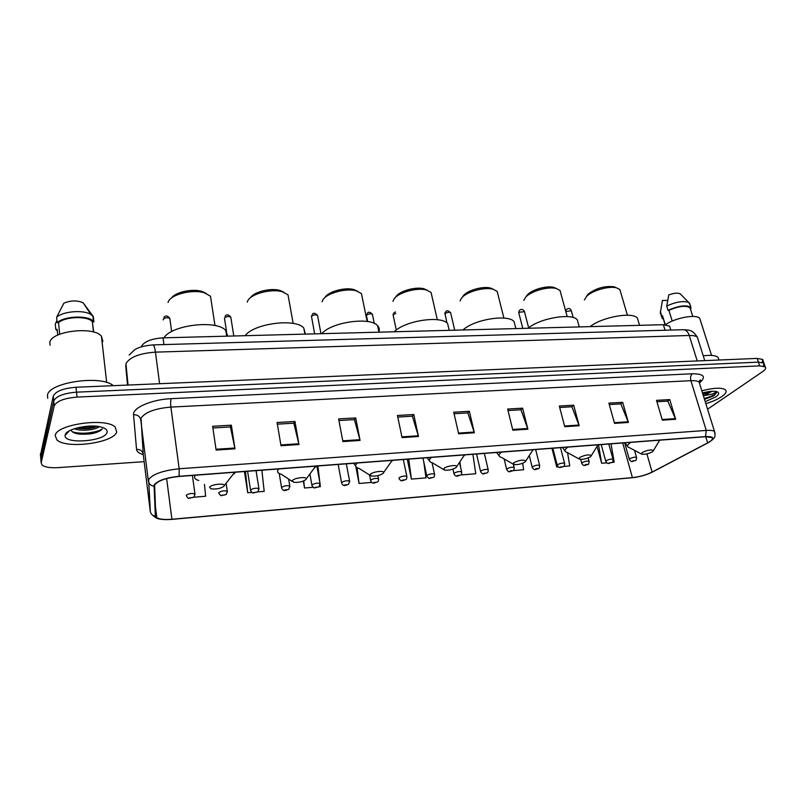 <?xml version="1.0" encoding="UTF-8"?>
<svg xmlns="http://www.w3.org/2000/svg" width="806" height="806" viewBox="0 0 806 806"><rect width="100%" height="100%" fill="white"/><g stroke="black" fill="none" stroke-linecap="round" stroke-linejoin="round"><path stroke-width="1.21" d="M141.292 346.832L141.413 346.389C144.274 341.502 151.478 338.651 163.014 337.845L663.378 324.707L669.605 326.118L670.169 327.941M66.979 432.449L67.684 432.62M76.993 433.688C85.97 433.799 94.151 432.49 101.536 429.779M762.315 362.408L762.688 359.436L757.177 358.408L76.006 387.253C63.2 388.301 55.614 391.263 53.267 396.139L40.471 455.148M763.524 366.125L763.937 363.143L758.416 362.136L76.51 392.169C63.694 393.237 56.098 396.189 53.73 401.025L40.864 459.591M55.191 435.502L56.883 439.875C66.404 449.395 114.059 442.907 116.709 431.915L115.157 427.069C106.271 417.397 56.279 424.299 55.191 435.502L56.883 439.875C66.404 449.395 114.059 442.907 116.709 431.915L115.157 427.069C106.271 417.397 56.279 424.299 55.191 435.502M705.844 403.675C712.454 401.63 717.773 399.262 721.803 396.562C725.863 393.711 727.052 391.444 725.38 389.761C721.612 387.394 713.763 387.746 701.835 390.819C713.763 387.746 721.612 387.394 725.38 389.761C727.052 391.444 725.863 393.711 721.803 396.562C717.773 399.262 712.454 401.63 705.844 403.675M154.601 485C157.936 480.708 166.086 477.867 179.033 476.457L705.321 436.731L711.93 437.527C713.3 438.796 711.869 440.58 707.648 442.877L652.114 472.074C646.2 474.956 639.642 476.809 632.418 477.626L171.92 519.255C164.545 519.85 159.507 519.316 156.817 517.664L155.83 516.132L154.601 485M154.077 485.041L155.346 516.203C156.304 519.044 161.804 520.102 171.839 519.396L633.879 477.575C640.851 476.558 647.027 474.724 652.397 472.064L709.119 442.222C715.033 438.252 713.844 436.368 705.562 436.58L179.123 476.286C165.845 477.726 157.502 480.638 154.077 485.041M93.415 433.296L90.101 433.91M66.616 433.467L66.112 433.326M762.688 359.436L763.937 363.143L758.416 362.136L76.51 392.169C63.694 393.237 56.098 396.189 53.73 401.025L40.753 458.332L40.35 453.879M656.91 401.761L667.811 401.116L675.66 419.281L669.746 399.575L656.497 400.35L662.351 420.168L675.66 419.281M667.63 401.126L669.746 399.575M609.286 404.572L620.832 403.887L628.398 422.445L622.685 402.325L608.883 403.131L614.545 423.372L628.398 422.445M620.66 403.897L622.685 402.325M559.696 407.493L571.928 406.778L579.182 425.739L573.681 405.186L559.314 406.033L564.744 426.706L579.182 425.739M571.766 406.788L573.681 405.186M508.002 410.546L520.978 409.78L527.88 429.185L522.62 408.168L507.639 409.045L512.828 430.192L527.88 429.185M520.817 409.791L522.62 408.168M212.885 427.966L230.425 426.928L234.979 448.811L231.352 425.185L212.633 426.283L216.139 450.07L234.979 448.811M230.335 426.938L231.352 425.185M277.355 424.158L293.847 423.19L298.976 444.519L294.956 421.467L277.083 422.515L280.992 445.728L298.976 444.519M293.747 423.19L294.956 421.467M338.923 420.52L354.439 419.614L360.08 440.429L355.698 417.921L338.621 418.919L342.903 441.577L360.08 440.429M354.318 419.614L355.698 417.921M397.771 417.055L412.38 416.188L418.485 436.509L413.78 414.526L397.449 415.483L402.063 437.608L418.485 436.509M412.249 416.198L413.78 414.526M454.08 413.73L467.843 412.914L474.371 432.772L469.364 411.282L453.728 412.198L458.654 433.819L474.371 432.772M467.692 412.924L469.364 411.282M707.567 409.216L762.567 371.667C765.468 369.632 766.335 368.04 765.186 366.871L759.665 365.874L77.023 397.096C64.178 398.184 56.571 401.126 54.203 405.932L41.156 462.795L42.073 465.092C44.975 467.218 50.325 468.064 58.133 467.631L144.143 461.667M513.15 470.633L523.648 469.757L522.641 463.269M551.949 448.307L556.755 466.996L558.266 466.875M563.575 466.432L569.751 465.918L567.575 452.64M597.055 446.353L601.649 463.259L606.777 462.835M612.006 462.402L614.172 462.221L611.029 443.854M353.643 463.279L355.748 466.18L359.053 483.459L371.788 482.401M303.328 481.111L304.527 488.003L313.151 487.287M318.975 486.794L320.335 486.683L320.113 484.859M244.419 471.52L247.714 492.728L251.835 492.385M257.829 491.892L264.187 491.358L261.879 470.2M193.843 497.221L205.641 496.234L204.472 484.406M461.495 473.847L461.737 474.915L475.762 473.747L472.91 454.282M407.262 459.229L411.413 479.107L425.991 477.887L423.805 462.029M411.413 479.107L408.713 459.128M359.053 483.459L357.058 467.631M304.527 488.003L303.711 480.96M319.791 482.109L317.866 465.979M247.714 492.728L245.457 471.45M461.737 474.915L461.566 473.686M460.71 467.812L459.883 462.07M556.755 466.996L555.223 457.496M601.649 463.259L598.526 444.801M99.178 426.626C95.914 429.951 81.013 431.603 74.293 428.721M97.234 426.344C92.589 428.429 86.675 429.165 79.492 428.55L76.56 428.036M113.263 385.671C101.485 374.669 48.4 382.336 47.453 395.353L47.735 398.315M102.15 342.691L102.846 341.16L101.405 336.152C93.516 325.916 50.677 331.145 49.831 342.58L50.093 345.24M65.226 434.918L65.155 435.321C63.321 444.529 104.921 441.557 107.017 432.479C107.672 430.263 105.959 428.52 101.858 427.251C90.826 423.563 66.011 428.752 65.226 434.918M71.039 429.991C71.694 432.107 74.515 433.477 79.482 434.102C89.929 434.676 97.365 433.144 101.778 429.527L102.261 428.812C97.697 432.842 80.308 434.797 72.107 431.643M57.73 335.095L57.155 329.362L55.795 329.392L57.297 330.762M55.795 329.392L55.261 324.022L56.944 320.536M93.698 332.102L92.337 321.695C87.824 315.851 65.578 316.395 58.536 322.642L59.704 334.228M92.559 321.957L93.909 321.926L93.315 316.577L83.159 302.814C77.336 300.225 70.918 300.326 63.896 303.137L56.622 317.252L57.155 322.672L58.536 322.642M93.315 316.577L90.927 314.501C83.582 309.605 62.999 311.207 56.622 317.252M93.909 321.926L93.496 321.423C88.62 315.086 64.339 315.831 57.155 322.672M94.655 426.122L79.109 427.412M100.095 430.857C94.121 433.457 86.756 434.384 78.001 433.638L74.877 433.114M96.629 426.283C90.977 428.067 84.63 428.631 77.608 427.966L79.492 428.55M206.487 293.565L202.094 291.46C192.725 288.377 175.476 292.054 171.557 297.968M211.343 301.716L210.497 296.205L204.432 292.84C192.513 288.87 170.227 294.583 168.142 302.119L168.021 302.472M224.169 486.048L224.34 485.484C224.531 482.875 210.92 484.456 209.59 487.217L210.92 488.829C216.552 489.423 220.965 488.496 224.169 486.048M227.725 336.142L225.821 330.561C217.247 319.589 171.547 324.788 163.971 337.815M284.095 292.356L280.176 290.513C271.128 287.601 253.93 291.792 250.424 297.757M288.911 299.782L288.014 294.835L282.543 291.843C271.612 288.286 250.585 293.847 247.664 301.031L247.251 302.109M306.079 479.479L306.351 478.784C306.522 476.366 294.069 477.958 292.336 480.588L293.424 482.23C298.542 482.744 302.764 481.827 306.079 479.479M305.333 334.107L303.791 328.042C295.923 318.017 253.86 323.377 245.135 335.689M357.602 291.268L354.096 289.656C345.371 286.886 328.153 291.55 324.989 297.515M362.337 297.978L361.431 293.585L356.494 290.916C346.429 287.732 326.47 293.132 322.843 299.993L322.108 301.726M383.293 473.293L383.686 472.477C383.858 470.241 372.382 471.832 370.337 474.331L371.163 476.003C375.838 476.447 379.888 475.54 383.293 473.293M378.88 331.79C379.737 329.523 379.314 327.508 377.621 325.715C370.417 316.557 331.457 322.007 321.785 333.674M427.331 290.281L424.168 288.85C416.108 286.362 399.685 290.895 395.998 296.598M431.945 296.316L431.059 292.437L426.606 290.069C417.307 287.198 398.265 292.447 394.033 299.016L392.945 301.323M456.216 467.45L456.74 466.523C456.901 464.468 446.282 466.039 443.975 468.427L444.539 470.12C448.841 470.503 452.73 469.606 456.216 467.45M448.871 328.929L447.632 323.579C441.023 315.196 404.733 320.697 394.295 331.77M493.544 289.384L490.673 288.105C483.207 285.848 467.47 290.261 463.339 295.742L462.936 296.276M498.027 294.795L497.171 291.389L493.151 289.273C484.537 286.674 466.291 291.782 461.546 298.099L460.075 300.89M525.19 461.919L525.855 460.911C523.114 459.46 519.034 460.105 513.603 462.846L513.926 464.558C517.885 464.881 521.643 464.004 525.19 461.919M515.296 326.279L514.097 321.594C508.042 313.917 474.049 319.418 462.987 329.966M556.503 288.568L553.883 287.41C546.942 285.364 531.799 289.646 527.295 294.925L526.056 296.638M560.835 293.394L560.019 290.422L556.392 288.538C548.382 286.17 530.842 291.137 525.643 297.213L523.799 300.426M590.526 456.68L591.332 455.591C588.843 454.272 584.914 454.927 579.544 457.566L579.625 459.279C583.292 459.561 586.929 458.695 590.526 456.68M578.406 323.851L577.277 319.76C571.716 312.698 539.728 318.189 528.152 328.254M616.338 287.762L614.021 286.765C604.56 285.747 595.926 288.205 588.098 294.14L586.325 296.658M620.61 292.125L619.854 289.535L616.56 287.853C609.094 285.687 592.178 290.523 586.597 296.376L584.36 299.953M652.507 451.713L653.454 450.564C651.177 449.355 647.389 450.02 642.08 452.549L641.929 454.262C645.344 454.503 648.87 453.657 652.507 451.713M638.453 321.604L637.395 318.048C632.287 311.559 602.052 317 590.063 326.632M718.156 357.401L719.002 360.02L718.156 357.401C715.819 355.416 710.842 354.882 703.225 355.799M700.464 320.597L699.749 318.33C696.253 313.877 674.944 317.836 665.403 324.747M703.991 395.696L711.92 391.303M711.023 391.363L702.963 394.436M704.484 399.313L713.592 395.917L716.605 391.968L712.202 394.104L704.444 395.555M705.22 401.67L715.748 396.915C719.335 394.305 719.567 392.522 716.463 391.575C713.219 390.91 708.565 391.363 702.5 392.955M665.262 324.737L662.522 315.781L665.021 324.717M667.67 300.386L662.431 300.467L660.265 313.222M662.522 315.781L661.666 315.801L662.028 318.209L663.278 319.015M661.666 315.801L660.366 311.549M690.51 309.313L689.996 307.67C685.614 305.242 678.592 306.129 668.909 310.33L672.224 321.06M680.949 294.583L680.123 293.747C677.544 292.719 673.766 293.112 668.779 294.925L666.723 306.068L668.043 310.35L668.909 310.33M690.107 304.829L688.707 302.431C683.206 300.628 675.881 301.837 666.723 306.068M690.692 309.897L690.893 307.318C686.077 304.698 678.461 305.716 668.043 310.35M716.605 391.968C716.594 394.003 712.464 396.179 704.222 398.476M713.592 395.917L704.444 399.182M708.827 391.615L702.691 393.55M163.93 344.585L163.014 337.845M665.071 330.238L663.378 324.707M698.087 339.528L697.361 337.21C695.961 335.961 693.261 335.387 689.251 335.477L155.447 352.141C139.539 353.32 129.695 357.179 125.927 363.708L128.063 385.046M159.608 383.716L155.447 352.141C154.802 347.608 153.976 345.19 152.969 344.897L152.858 344.908M53.267 396.139L54.203 405.932M76.006 387.253L77.023 397.096M757.177 358.408L759.665 365.874M699.608 380.503L700.464 379.999M125.696 365.521L127.529 385.077M129.172 355.043L134.542 349.915C138.048 347.376 144.183 345.703 152.969 344.897L683.528 329.704C686.077 329.896 687.981 331.82 689.251 335.477L697.22 360.947M704.746 360.625L697.361 337.21C692.163 329.392 689.543 330.299 683.528 329.704L683.236 329.714M143.277 454.644C139.075 453.405 136.829 451.662 136.546 449.405L133.554 414.758C132.295 407.876 151.891 399.383 171.204 398.668L692.304 373.762C690.641 375.354 690.168 377.661 690.893 380.684L170.882 407.08C154.933 408.511 144.989 412.219 141.03 418.203L143.246 454.403M692.304 373.762C703.96 373.793 706.409 376.795 699.668 382.779M699.779 384.22L699.124 382.104C697.744 380.976 694.994 380.492 690.893 380.684L706.258 430.434C710.398 430.152 713.149 430.495 714.499 431.462L715.063 433.346M150.329 511.699L148.647 479.53C152.757 474.099 162.943 470.513 179.184 468.78L179.123 476.286M153.805 486.23C150.712 485.635 148.878 483.892 148.334 481.001L140.748 419.845C139.922 416.349 137.524 414.647 133.554 414.758M136.546 449.405C140.224 449.295 142.45 450.866 143.216 454.141L150.279 511.347C150.782 514.047 152.475 515.659 155.346 516.203M156.485 515.034L155.77 514.893M705.562 436.58L706.258 430.434L179.184 468.78L170.882 407.08C170.469 403.363 170.58 400.552 171.204 398.668M41.156 462.795L40.753 458.332M632.418 477.626L622.706 442.968M652.114 472.074L646.886 453.879M707.648 442.877L705.744 436.711M171.92 519.255L166.63 478.563M474.17 432.046L458.483 433.084M418.294 435.774L401.912 436.862M359.909 439.663L342.762 440.811M298.814 443.743L280.861 444.942M234.838 448.015L216.018 449.264M527.668 428.47L512.646 429.477M578.96 425.054L564.563 426.011M628.166 421.77L614.353 422.687M675.418 418.616L662.149 419.503M66.515 432.882L67.261 433.074M80.922 434.243L99.954 430.938M234.274 473.767L235.352 472.205M195.435 475.218L194.941 475.923C193.903 477.948 195.183 479.479 198.78 480.497M313.977 468.467L316.375 466.09M278.775 468.931L278.181 469.616C276.76 471.732 277.808 473.293 281.324 474.281L292.115 481.373M390.981 462.06L392.794 460.327M357.32 463.007L356.625 463.682C354.831 465.868 355.648 467.44 359.073 468.407L370.004 475.278M463.772 456.015L464.981 454.876M431.462 457.405L430.686 458.07C428.52 460.317 429.104 461.909 432.439 462.846L443.522 469.515M427.14 457.727L429.497 460.961M532.655 450.292L533.3 449.718M501.554 452.116L500.717 452.771C498.209 455.068 498.561 456.67 501.785 457.566L513.029 464.034M496.667 452.488L499.186 455.984M567.938 447.108L567.041 447.743C564.2 450.08 564.331 451.692 567.434 452.559L578.839 458.846M562.548 447.511L565.157 451.239M630.886 442.353L629.929 442.988C626.796 445.355 626.715 446.957 629.698 447.804L641.244 453.899M625.053 442.796L627.693 446.685M704.454 399.222L714.872 395M163.85 317.423C165.623 315.227 167.618 315.549 169.824 318.39C167.326 317.272 165.129 317.564 163.215 319.267L163.306 319.922M192.402 475.449L194.951 493.877L194.024 497.06L189.118 498.31C188.745 498.813 187.828 498.017 186.377 495.922L186.226 495.267C188.826 493.534 191.737 493.07 194.951 493.877L195.052 494.612M192.533 497.604L189.571 497.846L192.533 497.604M226.174 483.62L227.302 491.186L226.345 494.4L221.519 495.599C221.227 496.123 220.35 495.337 218.879 493.262L218.748 492.587C221.358 490.884 224.209 490.421 227.302 491.186L227.403 491.902M224.945 494.904L222.053 495.146L224.945 494.904M230.929 317.907L230.808 317.151C228.491 316.123 226.365 316.426 224.441 318.058L226.526 331.377M256.056 470.644L258.917 488.567L257.93 491.801L253.265 492.96C252.993 493.494 252.117 492.728 250.626 490.673L250.525 489.977C253.155 488.305 255.945 487.832 258.917 488.567L259.018 489.252M256.62 492.265L253.789 492.496L256.62 492.265M288.649 479.096L289.817 486.008L288.82 489.252C285.646 490.25 283.652 492.083 281.657 488.124L281.586 487.418C284.226 485.766 286.966 485.303 289.817 486.008L289.928 486.663M287.581 489.675L284.81 489.907L287.581 489.675M316.909 466.049L320.042 483.509L319.015 486.764L314.582 487.852C314.35 488.386 313.484 487.65 311.993 485.645L311.962 484.91C314.602 483.298 317.292 482.824 320.042 483.509L320.153 484.134M317.846 487.156L315.146 487.378L317.846 487.156M317.645 316.063L317.524 315.388C315.438 314.471 313.433 314.793 311.489 316.345L314.652 333.855M346.338 463.833L349.592 481.061L348.555 484.325C345.542 485.182 343.709 487.096 341.663 483.217L341.663 482.472C344.303 480.88 346.953 480.406 349.592 481.061L349.713 481.656M347.446 484.688L344.807 484.91L347.446 484.688M377.913 475.631L378.508 478.663C378.548 480.789 378.195 481.887 377.45 481.938C374.387 482.723 372.835 484.708 370.679 480.839L370.71 480.074C373.359 478.512 375.969 478.039 378.508 478.663L378.629 479.238M376.402 482.27L373.823 482.492L376.402 482.27M372.513 314.894L372.392 314.28C370.448 313.433 368.503 313.766 366.559 315.257M403.322 459.531L406.808 476.326C406.869 478.411 406.506 479.51 405.72 479.6C402.778 480.336 401.197 482.331 399.071 478.512L399.141 477.736C401.791 476.195 404.35 475.721 406.808 476.326L406.919 476.87M404.743 479.913L402.204 480.124L404.743 479.913M395.776 313.433L393.257 314.733L393.227 315.589L396.32 330.047M432.056 462.745L434.505 474.039C434.575 476.114 434.212 477.202 433.396 477.313C428.339 478.492 429.749 479.61 426.848 476.235L426.958 475.449C429.618 473.928 432.127 473.454 434.505 474.039L434.615 474.553M432.469 477.605L429.991 477.807L432.469 477.605M459.531 462.584L461.616 471.792C461.717 473.837 461.344 474.925 460.488 475.066C457.677 475.701 456.206 477.746 454.04 474.009L454.181 473.203C456.851 471.712 459.319 471.238 461.616 471.792L461.727 472.286M459.611 475.339L457.183 475.54L459.611 475.339M450.745 313.232L450.625 312.708C448.861 311.952 447.008 312.295 445.053 313.705L446.917 322.934M484.366 453.415L488.164 469.596C488.285 471.601 487.902 472.699 487.026 472.87C482.139 473.948 483.54 475.127 480.658 471.822L480.85 471.006C483.509 469.535 485.947 469.072 488.164 469.596L488.265 470.069M486.179 473.122L483.812 473.324L486.179 473.122M513.412 464.377L514.157 467.45C514.077 469.878 513.684 470.976 513.009 470.714C508.304 471.742 509.573 472.961 506.732 469.676L506.954 468.86C509.624 467.409 512.022 466.946 514.157 467.45L514.268 467.903M512.213 470.956C512.153 470.442 511.377 470.503 509.886 471.147L512.213 470.956M535.658 449.536L539.627 465.344C539.557 467.742 539.174 468.83 538.458 468.608C534.005 469.586 535.033 470.835 532.272 467.581L532.524 466.755C535.194 465.324 537.562 464.861 539.627 465.344L539.738 465.777M537.703 468.83C537.683 468.316 536.927 468.377 535.426 469.021C535.446 469.525 536.202 469.465 537.703 468.83M524.474 311.68L519.024 312.254L518.863 313.161L522.782 328.395M560.533 447.662L564.583 463.289C564.543 465.646 564.15 466.724 563.404 466.543C559.011 467.48 560.029 468.739 557.289 465.536L557.581 464.689C560.251 463.289 562.588 462.815 564.583 463.289L564.694 463.692M562.679 466.745L560.442 466.936C560.432 467.44 561.178 467.379 562.679 466.745M588.148 457.909L589.045 461.264C589.005 463.621 588.612 464.699 587.846 464.508C583.564 465.405 584.562 466.714 581.801 463.521L582.134 462.664C584.803 461.284 587.1 460.82 589.045 461.264L589.146 461.657M587.161 464.709C587.211 464.196 586.486 464.256 584.965 464.891L587.161 464.709M571.313 310.703L565.802 311.559M608.812 444.015L613.013 459.289C613.003 461.596 612.6 462.674 611.804 462.523C607.462 463.42 608.651 464.679 605.83 461.546L606.203 460.689C608.862 459.319 611.139 458.856 613.013 459.289L613.114 459.652M611.15 462.704L609.004 462.886L611.15 462.704M634.544 450.363L636.518 457.355C636.518 459.642 636.115 460.72 635.289 460.569C630.816 461.475 632.327 462.694 629.385 459.611L629.788 458.745C632.458 457.395 634.695 456.931 636.518 457.355L636.619 457.697M634.665 460.75L632.559 460.921L634.665 460.75M670.824 330.067L669.605 326.118M699.205 382.356C700.666 380.714 701.029 379.918 700.293 379.989L699.124 382.104L714.499 431.462C715.184 436.419 716.353 437.164 709.119 442.222M152.596 515.155C154.964 517.523 157.371 518.832 159.83 519.084M765.186 366.871L763.937 363.143M156.817 517.664L155.306 505.604M101.405 336.152L106.694 382.518M69.397 430.807L65.155 435.321M92.337 321.695L93.486 332.052M83.159 302.814L90.927 314.501M92.892 316.063L93.496 321.423M79.482 434.102L78.001 433.638M202.094 291.46L204.432 292.84M210.497 296.205L214.99 325.564M224.34 485.484L234.748 472.256M225.821 330.561L226.698 336.173M280.176 290.513L282.543 291.843M288.014 294.835L293.162 323.438M306.351 478.784L315.7 466.14M303.791 328.042L304.9 334.117M354.096 289.656L356.494 290.916M361.431 293.585L367.153 321.493M383.686 472.477L392.169 460.367M377.621 325.715L378.961 332.173M424.168 288.85L426.606 290.069M431.059 292.437L437.305 319.72M456.74 466.523L464.508 454.916M447.632 323.579L449.194 330.329M490.673 288.105L493.151 289.273M497.171 291.389L503.891 318.088M525.855 460.911L533.018 449.738M514.097 321.594L515.88 328.576M553.883 287.41L556.392 288.538M560.019 290.422L567.182 316.587M591.332 455.591L597.992 444.841M577.277 319.76L579.252 326.914M614.021 286.765L616.56 287.853M619.854 289.535L627.4 315.206M653.454 450.564L659.691 440.177M637.395 318.048L639.561 325.332M699.749 318.33L711.557 355.406M660.739 313.977L661.484 316.415M689.996 307.67L692.767 316.436M680.123 293.747L688.707 302.431M689.553 303.066L690.893 307.318M169.824 318.39L171.648 331.588M233.8 335.981L230.808 317.151C228.592 314.471 226.688 314.139 225.096 316.174M247.593 471.288L250.515 489.988M279.219 473.485L281.546 487.469M310.008 474.402L311.882 485.021M320.969 333.694L317.524 315.388C315.287 312.93 313.494 312.607 312.154 314.411M338.167 464.447L341.553 482.613M311.418 316.486L311.459 315.841M369.531 474.986L370.569 480.265M374.296 323.478L372.392 314.28C370.125 311.942 368.402 311.62 367.214 313.312M366.559 316.113L367.677 321.574M366.438 315.489L366.539 314.481M395.454 311.952L393.912 312.788M422.959 458.05L426.737 475.711M393.106 315.005L393.247 313.836M452.952 469.112L453.929 473.505M454.715 330.178L450.625 312.708C448.378 310.522 446.736 310.209 445.698 311.761M476.537 454L480.557 471.349M444.862 314.058L445.083 312.617M504.153 458.936L506.621 469.233M529.28 455.561L532.162 467.158M528.665 327.851L524.353 311.237C522.731 309.121 521.16 308.809 519.638 310.31M552.845 448.247L557.178 465.122M518.752 312.698L519.114 310.935M580.713 459.4L581.7 463.138M573.197 317.544L571.192 310.3C570.064 308.255 568.532 307.952 566.588 309.393M601.195 444.6L605.729 461.183M565.661 311.045L566.124 309.897M624.66 442.826L629.285 459.259"/></g></svg>
